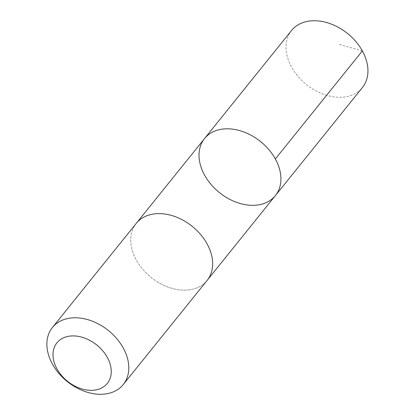 <?xml version="1.0" encoding="UTF-8"?>
<svg xmlns="http://www.w3.org/2000/svg" width="415" height="415" viewBox="0 0 415 415"><rect width="100%" height="100%" fill="white"/><g stroke="black" fill="none" stroke-linecap="round" stroke-linejoin="round"><path stroke-width="0.31" stroke-dasharray="2.08 1.56" d="M291.553 30.492A45.479 32.769 -141.2 0 0 312.49 88.857A45.479 32.769 -141.2 0 0 362.404 87.534M157.197 281.728A45.474 32.769 -141.2 0 0 207.106 280.41A45.474 32.769 -141.2 0 0 186.169 222.051A45.474 32.769 -141.2 0 0 136.26 223.369A45.474 32.769 -141.2 0 0 157.197 281.728M275.399 195.59A45.479 32.769 38.8 0 1 225.49 196.912A45.479 32.769 38.8 0 1 204.554 138.548M136.545 223.016L136.26 223.369A45.479 32.769 -141.2 0 0 151.133 277.417A45.479 32.769 -141.2 0 0 207.111 280.41L207.386 280.058M362.347 50.905L338.863 44.255"/><path stroke-width="0.62" d="M225.49 196.912A45.479 32.769 38.8 0 1 204.554 138.548A45.479 32.769 38.8 0 1 260.527 141.546A45.479 32.769 38.8 0 1 275.399 195.59A45.479 32.769 38.8 0 1 225.49 196.912M362.404 87.534A45.479 32.769 -141.2 0 0 341.467 29.169A45.479 32.769 -141.2 0 0 291.553 30.492L204.554 138.548A45.479 32.769 38.8 0 1 260.527 141.546A45.479 32.769 38.8 0 1 275.399 195.59L362.404 87.534M123.26 384.555L207.111 280.41A45.479 32.769 -141.2 0 0 186.169 222.046A45.479 32.769 -141.2 0 0 136.26 223.369L52.409 327.508A45.479 32.769 -141.2 0 0 67.282 381.556A45.479 32.769 -141.2 0 0 123.26 384.555A45.479 32.769 -141.2 0 0 102.318 326.19A45.479 32.769 -141.2 0 0 52.409 327.508M92.431 341.898A32.349 23.313 -141.2 0 0 53.374 358.975A32.349 23.313 -141.2 0 0 100.57 388.502A32.349 23.313 -141.2 0 0 92.431 341.898M275.342 158.966L362.347 50.905M207.386 280.058L275.399 195.59M136.545 223.016L204.554 138.548"/></g></svg>
